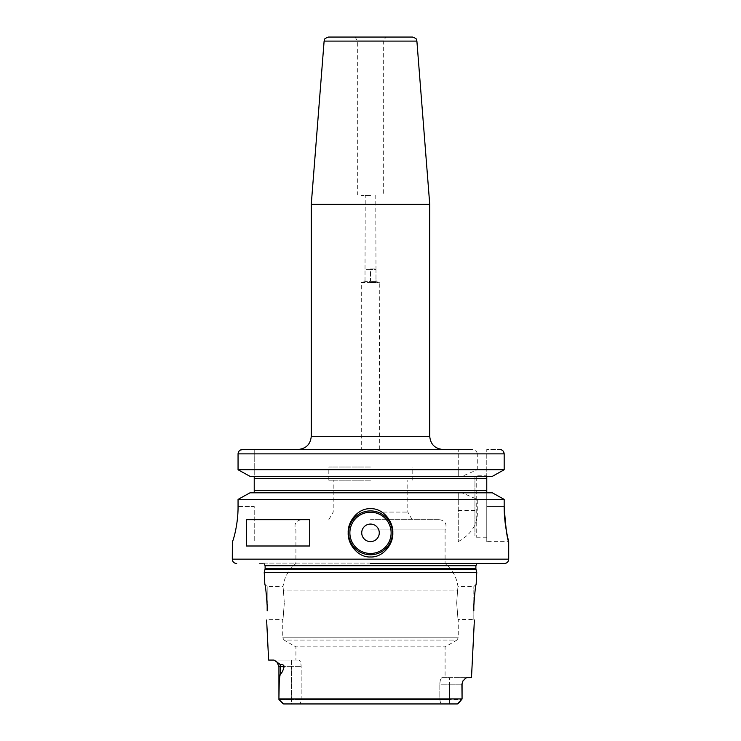 <?xml version="1.0" encoding="UTF-8"?>
<svg xmlns="http://www.w3.org/2000/svg" width="741" height="741" viewBox="0 0 741 741"><rect width="100%" height="100%" fill="white"/><g stroke="black" fill="none" stroke-linecap="round" stroke-linejoin="round"><path stroke-width="0.56" stroke-dasharray="3.71 2.78" d="M370.5 467.025L328.819 467.025L370.5 467.025M370.5 480.187L328.819 480.187L370.5 480.187M370.5 512.077L407.791 512.077L370.5 512.077M370.5 519.673L439.608 519.673L370.5 519.673M370.5 529.898L445.091 529.898L370.5 529.898M370.5 563.549L481.983 563.549L370.5 563.549M457.54 590.947C458.151 585.168 458.151 585.168 457.54 590.947C458.151 585.168 458.151 585.168 457.54 590.947L456.697 603.035L457.54 590.947L370.5 590.947L457.54 590.947M473.953 602.238L473.823 586.585L473.823 606.018M456.697 603.035C458.392 624.265 458.392 624.265 456.697 603.035C458.392 624.265 458.392 624.265 456.697 603.035M283.46 590.947L284.303 603.035L283.46 590.947C282.849 585.168 282.849 585.168 283.46 590.947C282.849 585.168 282.849 585.168 283.46 590.947L370.5 590.947L283.46 590.947M284.303 603.035C282.608 624.265 282.608 624.265 284.303 603.035C282.608 624.265 282.608 624.265 284.303 603.035M267.177 603.035L267.177 586.585L267.177 603.035M267.177 610.779L267.177 605.768M295.909 660.074L291.565 660.074L298.91 660.074L295.909 660.074L295.909 646.893L445.091 646.893L295.909 646.893L284.062 640.057L370.5 640.057L284.062 640.057L282.747 637.779L458.253 637.779L282.747 637.779L282.747 619.495L266.658 619.68M267.149 604.851L267.047 602.22M265.954 590.901L265.5 587.956M265.398 587.381L265.093 585.622M265.065 585.464L264.833 584.241L267.177 586.585L283.025 586.585C284.331 577.23 288.629 569.551 295.909 563.549L295.909 529.898C293.723 524.332 295.548 520.923 301.392 519.673M264.231 572.321L476.769 572.321M278.94 699.56L291.565 699.56L278.94 699.56L279.283 679.775L280.302 673.671L280.302 666.659A6.586 5.863 -90 0 0 279.885 664.205L276.198 661.25M276.078 661.148L273.948 660.074L291.565 660.074L291.565 666.659L284.127 666.659C282.877 671.263 281.608 673.606 280.302 673.671M284.127 666.659C283.933 665.048 282.516 664.223 279.885 664.205M276.977 661.972L278.931 666.659L291.565 666.659L291.565 660.074L268.631 660.074M464.57 678.737L462.995 680.84L461.902 684.202L462.06 699.56L301.17 699.56L301.17 666.659C300.966 662.723 300.207 660.527 298.91 660.074C300.207 660.527 300.966 662.723 301.17 666.659L301.17 699.56L300.281 703.95L457.317 703.95L283.683 703.95L279.024 699.652L283.118 703.746M278.931 698.948L462.069 698.948L462.06 699.56L449.435 699.56L449.435 684.202L462.069 684.202L439.83 684.202C440.034 680.266 440.793 678.08 442.09 677.626L466.506 677.626L442.09 677.626C440.793 678.08 440.034 680.266 439.83 684.202L449.435 684.202L449.435 677.626L449.435 699.56L439.83 699.56L440.719 703.95L439.83 699.56L439.83 684.202L439.83 699.56L291.565 699.56L301.17 699.56L300.281 703.95L291.565 703.95L291.565 666.659L301.17 666.659L291.565 666.659L291.565 703.95L283.683 703.95M457.901 703.728L461.976 699.652L457.317 703.95M300.281 703.95L291.565 703.95M471.489 677.626L466.506 677.626L465.116 678.237M442.09 677.626L445.091 677.626L442.09 677.626M474.351 619.763L473.823 619.495L473.823 610.779L473.823 619.495L458.253 619.495L458.253 637.779L456.938 640.057L370.5 640.057L456.938 640.057L445.091 646.893L445.091 677.626M439.608 519.673C445.452 520.923 447.277 524.332 445.091 529.898L445.091 563.549C452.371 569.551 456.669 577.23 457.975 586.585L473.823 586.585L476.167 584.241L475.111 590.466M458.253 541.615C471.85 534.002 478.195 523.6 477.278 510.41L477.278 499.397L462.014 492.802L458.253 492.802L458.253 541.615L458.253 499.397L238.056 499.397L238.056 506.511L254.228 506.511L254.228 541.615L254.228 506.511L238.056 506.511M488.226 476.352L254.172 476.352L492.33 476.352L486.772 476.852L486.772 506.511L504.176 506.511L504.176 499.397L477.278 499.397M504.176 506.594L504.288 511.92M504.602 517.255L505.103 522.322M505.723 526.907L508.706 541.615L486.772 541.615L486.772 506.511L486.772 541.615M504.176 506.511L486.772 506.511L486.772 492.302L492.33 492.802L462.014 492.802M250.013 492.802L458.253 492.802L458.253 499.397M500.499 449.555L501.444 449.843M502.166 450.222L503.621 451.751M492.33 476.352L462.014 476.352L477.278 469.757L504.176 469.757L504.176 453.863L477.278 453.863C476.972 451.232 475.064 449.768 471.535 449.472L298.104 449.472M486.781 476.843L486.772 449.472L499.638 449.472L486.772 449.472L486.772 476.852M242.64 449.472L254.228 449.472L242.64 449.472M370.5 449.472L379.716 449.472L361.284 449.472L361.284 282.312L379.272 282.747L361.728 282.747M486.772 490.607L486.772 478.538L486.772 490.607L254.228 490.607L254.228 449.472L254.228 476.352M486.772 475.796L486.772 476.352L486.772 475.796L476.241 475.796L476.241 537.225L476.241 475.796A1.315 1.315 0 0 0 474.925 477.121L474.925 535.91L474.925 477.121M486.772 492.802L486.772 537.225L486.772 492.802M492.33 492.802L488.226 492.802M462.014 476.352L458.253 476.352L458.253 469.757L238.056 469.757M250.013 476.352L458.253 476.352L458.253 449.472L458.253 469.757M477.278 469.757L477.278 453.863M238.148 452.983L238.435 452.103M238.704 451.602L240.075 450.222M254.228 492.802L254.228 490.607M486.772 537.225L476.241 537.225A1.315 1.315 0 0 1 474.925 535.91M311.266 204.294L429.734 204.294M328.485 37.05L412.515 37.05M357.338 195.003L370.5 195.003L357.338 195.003L357.338 40.848L355.143 37.05L385.857 37.05L383.662 40.848L357.338 40.848L383.662 40.848L383.662 195.003L370.5 195.003L383.662 195.003M370.5 195.003L361.284 195.003L370.5 195.003M370.5 195.439L361.284 195.439L370.5 195.439M370.5 282.312L379.716 282.312L370.5 282.312M370.5 282.747L378.179 282.747L370.5 282.747M375.983 281.404L370.5 281.404L375.983 281.404L375.983 269.585L370.5 269.585L375.983 269.585L375.983 281.404M370.5 268.974L375.761 268.974L370.5 268.974M370.5 269.585L365.017 269.585L370.5 269.585L370.5 281.404L365.017 281.404L370.5 281.404L370.5 269.585M365.017 281.404L365.017 269.585L365.017 281.404M246.373 545.997L309.719 545.997M246.373 519.673L309.719 519.673M370.5 510.901A21.934 21.934 0 0 0 348.566 532.835A21.934 21.934 0 0 0 370.5 554.777A21.934 21.934 0 0 0 392.434 532.835A21.934 21.934 0 0 0 370.5 510.901A21.934 21.934 0 0 0 348.566 532.835A21.934 21.934 0 0 0 370.5 554.777M449.435 703.95L449.435 699.56L449.435 703.95M461.902 684.202L462.069 697.8M475.981 569.384L265.019 569.384M265.111 568.699L475.889 568.699M475.889 565.726L265.111 565.726M370.5 563.114L262.11 563.114L370.5 563.114M232.294 559.159L508.706 559.159M254.228 478.538L486.772 478.538M238.056 453.863L458.253 453.863M458.253 510.41L477.278 510.41M429.734 436.31L311.266 436.31M324.113 41.098L416.887 41.098M328.819 480.187L328.819 467.025M412.181 480.187L412.181 467.025M412.181 519.673L407.791 512.077L407.791 480.187M328.819 519.673L333.209 512.077L333.209 480.187M462.069 684.202L462.995 680.84M278.931 666.659L278.931 697.8M259.017 563.549L263.963 563.549M477.037 563.549L481.983 563.549M379.716 449.472L379.272 282.747M375.983 280.552L378.179 282.747M375.761 195.003L375.983 269.094M365.017 269.094L365.239 195.003M365.017 280.552L362.821 282.747"/><path stroke-width="1.11" d="M267.149 604.851L267.177 605.768C266.251 592.67 265.473 585.492 264.833 584.241C265.473 585.492 266.251 592.67 267.177 605.768L267.177 610.779C266.519 622.977 266.519 622.977 267.177 610.779C266.519 622.977 266.519 622.977 267.177 610.779M267.047 602.22L265.954 590.901M265.5 587.956L265.398 587.381M266.621 620.041L268.631 660.074L273.948 660.074L279.885 664.205C282.534 664.242 283.951 665.066 284.127 666.659L278.931 666.659L276.977 661.972M278.931 666.659L278.931 697.8L279.283 679.775L280.302 673.671C281.599 673.606 282.877 671.272 284.127 666.659M278.931 697.8L278.94 699.56L283.683 703.95L457.317 703.95L462.069 698.948L459.661 701.996M476.167 584.241L476.769 572.321L264.231 572.321L264.833 584.241M283.118 703.746L282.414 703.061M282.062 702.718L278.94 699.56M459.411 702.246L457.901 703.728M300.281 703.95L457.317 703.95M291.565 703.95L283.683 703.95M278.931 698.948L462.069 698.948L461.902 684.202L462.995 680.84L466.506 677.626L471.489 677.626L474.379 620.041M473.823 605.768L473.823 610.779C474.481 622.977 474.481 622.977 473.823 610.779C474.481 622.977 474.481 622.977 473.823 610.779L473.823 605.768C474.749 592.67 475.527 585.492 476.167 584.241C475.527 585.492 474.749 592.67 473.823 605.768M475.111 590.466L473.953 602.238M370.5 563.549L504.315 563.549L370.5 563.549M238.056 506.511C238.222 524.971 232.776 542.245 232.359 541.615C232.776 542.245 238.222 524.971 238.056 506.511L238.056 499.397L504.176 499.397L504.176 506.511C504.028 524.952 508.817 541.94 508.706 541.615C507.224 539.587 505.714 527.888 504.176 506.511L504.176 506.594M504.288 511.92L504.602 517.255M505.103 522.322L505.723 526.907M370.5 508.706C382.93 508.03 393.434 521.423 392.813 532.853C393.443 544.264 382.884 557.658 370.5 556.973C358.07 557.64 347.557 544.246 348.187 532.816C347.557 521.414 358.125 508.011 370.5 508.706M370.5 510.901A21.934 21.934 0 0 1 392.434 532.835A21.934 21.934 0 0 1 370.5 554.777A21.934 21.934 0 0 1 348.566 532.835A21.934 21.934 0 0 1 370.5 510.901M504.315 563.549C506.983 563.29 508.446 561.826 508.706 559.159L232.294 559.159L232.359 541.615M246.373 545.997L246.373 519.673L309.719 519.673L309.719 545.997L246.373 545.997M504.176 499.397L492.33 492.802L504.176 499.397M250.013 492.802L238.056 499.397L250.013 492.802L492.33 492.802M240.075 450.222L242.64 449.472L471.535 449.472M503.621 451.751L504.176 453.863C503.889 451.176 502.37 449.713 499.638 449.472L500.499 449.555M501.444 449.843L502.166 450.222M492.33 476.352L250.013 476.352L238.056 469.757L504.176 469.757L492.33 476.352L504.176 469.757L504.176 453.863L238.056 453.863L238.148 452.983M487.198 476.583L487.708 476.407M487.708 492.746L487.198 492.57M250.013 476.352L238.056 469.757L238.056 453.863C238.343 451.176 239.871 449.713 242.64 449.472L361.284 449.472M442.896 449.472C434.902 448.694 430.512 444.304 429.734 436.31L311.266 436.31C310.488 444.304 306.098 448.694 298.104 449.472L370.5 449.472M486.772 492.302L486.772 476.852M486.772 476.352L486.772 478.538L486.772 476.352M486.772 490.607L486.772 492.802L486.772 490.607L254.228 490.607L254.228 492.802M254.228 476.352L254.228 490.607M238.056 469.757L238.056 453.863M238.435 452.103L238.704 451.602M429.734 436.31L429.734 204.294L311.266 204.294L311.266 436.31M324.113 41.098L416.887 41.098C415.97 39.958 418.433 39.106 412.515 37.05L328.485 37.05C322.567 39.106 325.03 39.958 324.113 41.098L311.266 204.294M385.857 37.05L355.143 37.05M370.5 524.063A8.772 8.772 0 0 0 361.728 532.835A8.772 8.772 0 0 0 370.5 541.615A8.772 8.772 0 0 0 379.272 532.835A8.772 8.772 0 0 0 370.5 524.063M279.885 664.205A6.586 5.863 -90 0 1 280.302 666.659L280.302 673.671M462.995 680.84L461.902 684.202M264.231 572.321L265.019 569.384L475.981 569.384L476.769 572.321M475.981 569.384L475.889 568.699L265.111 568.699L265.111 565.726L263.963 563.549M265.111 565.726L475.889 565.726L477.037 563.549M486.772 478.538L254.228 478.538M370.5 512.216A20.618 20.618 0 0 0 349.882 532.835A20.618 20.618 0 0 0 370.5 553.462A20.618 20.618 0 0 0 391.118 532.835A20.618 20.618 0 0 0 370.5 512.216M462.069 684.202L462.069 697.8M265.019 569.384L265.111 568.699M475.889 568.699L475.889 565.726M232.294 559.159C232.554 561.826 234.017 563.29 236.685 563.549M508.706 559.159L508.706 541.615M416.887 41.098L429.734 204.294"/></g></svg>
